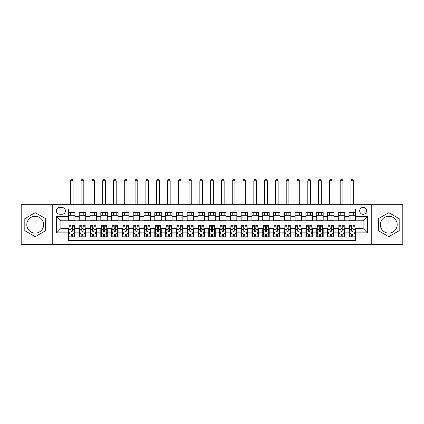 <?xml version="1.0" encoding="UTF-8"?>
<svg xmlns="http://www.w3.org/2000/svg" width="424" height="424" viewBox="0 0 424 424"><rect width="100%" height="100%" fill="white"/><g stroke="black" fill="none" stroke-linecap="round" stroke-linejoin="round"><path stroke-width="0.64" d="M388.766 216.267A8.422 8.422 0 0 0 380.349 224.683A8.422 8.422 0 0 0 388.766 233.105A8.422 8.422 0 0 0 397.187 224.683A8.422 8.422 0 0 0 388.766 216.267M363.13 207.41A3.456 3.456 0 0 0 359.674 210.866A3.456 3.456 0 0 0 363.13 214.321A3.456 3.456 0 0 0 366.585 210.866A3.456 3.456 0 0 0 363.13 207.41M35.234 233.105A8.422 8.422 0 0 1 26.813 224.683A8.422 8.422 0 0 1 35.234 216.267A8.422 8.422 0 0 1 43.651 224.683A8.422 8.422 0 0 1 35.234 233.105M371.763 244.653L402.8 244.653L402.8 204.713L371.763 204.713L371.763 244.653L52.237 244.653L52.237 204.713L21.2 204.713L21.2 244.653L52.237 244.653M355.572 212.541L349.095 212.541L349.095 216.478L344.776 216.478L344.776 220.798L349.095 220.798L349.095 216.478M344.776 216.478L344.776 212.541L338.299 212.541L338.299 216.478L333.985 216.478L333.985 220.798L338.299 220.798L338.299 216.478M333.985 216.478L333.985 212.541L327.503 212.541L327.503 216.478L323.189 216.478L323.189 220.798L327.503 220.798L327.503 216.478M323.189 216.478L323.189 212.541L316.712 212.541L316.712 216.478L312.393 216.478L312.393 220.798L316.712 220.798L316.712 216.478M312.393 216.478L312.393 212.541L305.916 212.541L305.916 216.478L301.596 216.478L301.596 220.798L305.916 220.798L305.916 216.478M301.596 216.478L301.596 212.541L295.12 212.541L295.12 216.478L290.8 216.478L290.8 220.798L295.12 220.798L295.12 216.478M290.8 216.478L290.8 212.541L284.324 212.541L284.324 216.478L280.01 216.478L280.01 220.798L284.324 220.798L284.324 216.478M280.01 216.478L280.01 212.541L273.533 212.541L273.533 216.478L269.214 216.478L269.214 220.798L273.533 220.798L273.533 216.478M269.214 216.478L269.214 212.541L262.737 212.541L262.737 216.478L258.417 216.478L258.417 220.798L262.737 220.798L262.737 216.478M258.417 216.478L258.417 212.541L251.941 212.541L251.941 216.478L247.621 216.478L247.621 220.798L251.941 220.798L251.941 216.478M247.621 216.478L247.621 212.541L241.145 212.541L241.145 216.478L236.831 216.478L236.831 220.798L241.145 220.798L241.145 216.478M236.831 216.478L236.831 212.541L230.354 212.541L230.354 216.478L226.034 216.478L226.034 220.798L230.354 220.798L230.354 216.478M226.034 216.478L226.034 212.541L219.558 212.541L219.558 216.478L215.238 216.478L215.238 220.798L219.558 220.798L219.558 216.478M215.238 216.478L215.238 212.541L208.762 212.541L208.762 216.478L204.442 216.478L204.442 220.798L208.762 220.798L208.762 216.478M204.442 216.478L204.442 212.541L197.966 212.541L197.966 216.478L193.646 216.478L193.646 220.798L197.966 220.798L197.966 216.478M193.646 216.478L193.646 212.541L187.169 212.541L187.169 216.478L182.855 216.478L182.855 220.798L187.169 220.798L187.169 216.478M182.855 216.478L182.855 212.541L176.379 212.541L176.379 216.478L172.059 216.478L172.059 220.798L176.379 220.798L176.379 216.478M172.059 216.478L172.059 212.541L165.583 212.541L165.583 216.478L161.263 216.478L161.263 220.798L165.583 220.798L165.583 216.478M161.263 216.478L161.263 212.541L154.787 212.541L154.787 216.478L150.467 216.478L150.467 220.798L154.787 220.798L154.787 216.478M150.467 216.478L150.467 212.541L143.99 212.541L143.99 216.478L139.676 216.478L139.676 220.798L143.99 220.798L143.99 216.478M139.676 216.478L139.676 212.541L133.2 212.541L133.2 216.478L128.88 216.478L128.88 220.798L133.2 220.798L133.2 216.478M128.88 216.478L128.88 212.541L122.403 212.541L122.403 216.478L118.084 216.478L118.084 220.798L122.403 220.798L122.403 216.478M118.084 216.478L118.084 212.541L111.607 212.541L111.607 216.478L107.288 216.478L107.288 220.798L111.607 220.798L111.607 216.478M107.288 216.478L107.288 212.541L100.811 212.541L100.811 216.478L96.497 216.478L96.497 220.798L100.811 220.798L100.811 216.478M96.497 216.478L96.497 212.541L90.015 212.541L90.015 216.478L85.701 216.478L85.701 220.798L90.015 220.798L90.015 216.478M85.701 216.478L85.701 212.541L79.224 212.541L79.224 220.798L74.905 220.798L74.905 212.541L68.428 212.541M68.428 236.831L74.905 236.831L74.905 228.568L79.224 228.568L79.224 236.831L85.701 236.831L85.701 228.568L90.015 228.568L90.015 232.887L85.701 232.887M90.015 232.887L90.015 236.831L96.497 236.831L96.497 228.568L100.811 228.568L100.811 232.887L96.497 232.887M100.811 232.887L100.811 236.831L107.288 236.831L107.288 228.568L111.607 228.568L111.607 232.887L107.288 232.887M111.607 232.887L111.607 236.831L118.084 236.831L118.084 228.568L122.403 228.568L122.403 232.887L118.084 232.887M122.403 232.887L122.403 236.831L128.88 236.831L128.88 228.568L133.2 228.568L133.2 232.887L128.88 232.887M133.2 232.887L133.2 236.831L139.676 236.831L139.676 228.568L143.99 228.568L143.99 232.887L139.676 232.887M143.99 232.887L143.99 236.831L150.467 236.831L150.467 228.568L154.787 228.568L154.787 232.887L150.467 232.887M154.787 232.887L154.787 236.831L161.263 236.831L161.263 228.568L165.583 228.568L165.583 232.887L161.263 232.887M165.583 232.887L165.583 236.831L172.059 236.831L172.059 228.568L176.379 228.568L176.379 232.887L172.059 232.887M176.379 232.887L176.379 236.831L182.855 236.831L182.855 228.568L187.169 228.568L187.169 232.887L182.855 232.887M187.169 232.887L187.169 236.831L193.646 236.831L193.646 228.568L197.966 228.568L197.966 232.887L193.646 232.887M197.966 232.887L197.966 236.831L204.442 236.831L204.442 228.568L208.762 228.568L208.762 232.887L204.442 232.887M208.762 232.887L208.762 236.831L215.238 236.831L215.238 228.568L219.558 228.568L219.558 232.887L215.238 232.887M219.558 232.887L219.558 236.831L226.034 236.831L226.034 228.568L230.354 228.568L230.354 232.887L226.034 232.887M230.354 232.887L230.354 236.831L236.831 236.831L236.831 228.568L241.145 228.568L241.145 232.887L236.831 232.887M241.145 232.887L241.145 236.831L247.621 236.831L247.621 228.568L251.941 228.568L251.941 232.887L247.621 232.887M251.941 232.887L251.941 236.831L258.417 236.831L258.417 228.568L262.737 228.568L262.737 232.887L258.417 232.887M262.737 232.887L262.737 236.831L269.214 236.831L269.214 228.568L273.533 228.568L273.533 232.887L269.214 232.887M273.533 232.887L273.533 236.831L280.01 236.831L280.01 228.568L284.324 228.568L284.324 232.887L280.01 232.887M284.324 232.887L284.324 236.831L290.8 236.831L290.8 228.568L295.12 228.568L295.12 232.887L290.8 232.887M295.12 232.887L295.12 236.831L301.596 236.831L301.596 228.568L305.916 228.568L305.916 232.887L301.596 232.887M305.916 232.887L305.916 236.831L312.393 236.831L312.393 228.568L316.712 228.568L316.712 232.887L312.393 232.887M316.712 232.887L316.712 236.831L323.189 236.831L323.189 228.568L327.503 228.568L327.503 232.887L323.189 232.887M327.503 232.887L327.503 236.831L333.985 236.831L333.985 228.568L338.299 228.568L338.299 232.887L333.985 232.887M338.299 232.887L338.299 236.831L344.776 236.831L344.776 228.568L349.095 228.568L349.095 232.887L344.776 232.887M59.683 214.215L62.058 214.215A3.344 3.344 0 0 0 65.407 210.866A3.344 3.344 0 0 0 62.058 207.522L59.683 207.522A3.344 3.344 0 0 0 56.339 210.866A3.344 3.344 0 0 0 59.683 214.215M371.763 204.713L52.237 204.713M355.572 216.478L355.572 208.926L68.428 208.926L68.428 220.798L60.87 220.798L60.87 228.568L68.428 228.568L68.428 240.445L355.572 240.445L355.572 228.568L363.13 228.568L363.13 220.798L355.572 220.798L355.572 216.478L367.449 216.478L367.449 232.887L355.572 232.887M68.428 232.887L56.551 232.887L56.551 216.478L68.428 216.478M349.095 232.887L349.095 236.831L355.572 236.831M68.428 215.238L74.905 215.238M68.428 220.692L74.905 220.692M68.428 228.679L68.969 228.679M71.02 228.679L72.313 228.679M74.364 228.679L74.905 228.679M68.428 234.127L68.969 234.127M71.02 234.127L72.313 234.127M74.364 234.127L74.905 234.127M79.224 220.692L85.701 220.692M79.224 215.238L85.701 215.238M79.224 228.679L79.765 228.679M81.811 228.679L83.109 228.679M85.16 228.679L85.701 228.679M79.224 234.127L79.765 234.127M81.811 234.127L83.109 234.127M85.16 234.127L85.701 234.127M90.015 228.679L90.556 228.679M92.607 228.679L93.905 228.679M95.957 228.679L96.497 228.679M90.015 234.127L90.556 234.127M92.607 234.127L93.905 234.127M95.957 234.127L96.497 234.127M90.015 215.238L96.497 215.238M90.015 220.692L96.497 220.692M100.811 228.679L101.352 228.679M103.403 228.679L104.696 228.679M106.747 228.679L107.288 228.679M100.811 234.127L101.352 234.127M103.403 234.127L104.696 234.127M106.747 234.127L107.288 234.127M100.811 215.238L107.288 215.238M100.811 220.692L107.288 220.692M111.607 228.679L112.148 228.679M114.199 228.679L115.492 228.679M117.543 228.679L118.084 228.679M111.607 234.127L112.148 234.127M114.199 234.127L115.492 234.127M117.543 234.127L118.084 234.127M111.607 215.238L118.084 215.238M111.607 220.692L118.084 220.692M122.403 228.679L122.944 228.679M124.995 228.679L126.288 228.679M128.34 228.679L128.88 228.679M122.403 234.127L122.944 234.127M124.995 234.127L126.288 234.127M128.34 234.127L128.88 234.127M122.403 215.238L128.88 215.238M122.403 220.692L128.88 220.692M133.2 228.679L133.735 228.679M135.786 228.679L137.084 228.679M139.136 228.679L139.676 228.679M133.2 234.127L133.735 234.127M135.786 234.127L137.084 234.127M139.136 234.127L139.676 234.127M133.2 215.238L139.676 215.238M133.2 220.692L139.676 220.692M143.99 228.679L144.531 228.679M146.582 228.679L147.881 228.679M149.932 228.679L150.467 228.679M143.99 234.127L144.531 234.127M146.582 234.127L147.881 234.127M149.932 234.127L150.467 234.127M143.99 215.238L150.467 215.238M143.99 220.692L150.467 220.692M154.787 228.679L155.327 228.679M157.378 228.679L158.671 228.679M160.722 228.679L161.263 228.679M154.787 234.127L155.327 234.127M157.378 234.127L158.671 234.127M160.722 234.127L161.263 234.127M154.787 215.238L161.263 215.238M154.787 220.692L161.263 220.692M165.583 228.679L166.123 228.679M168.174 228.679L169.468 228.679M171.519 228.679L172.059 228.679M165.583 234.127L166.123 234.127M168.174 234.127L169.468 234.127M171.519 234.127L172.059 234.127M165.583 215.238L172.059 215.238M165.583 220.692L172.059 220.692M176.379 228.679L176.914 228.679M178.965 228.679L180.264 228.679M182.315 228.679L182.855 228.679M176.379 234.127L176.914 234.127M178.965 234.127L180.264 234.127M182.315 234.127L182.855 234.127M176.379 215.238L182.855 215.238M176.379 220.692L182.855 220.692M187.169 228.679L187.71 228.679M189.761 228.679L191.06 228.679M193.111 228.679L193.646 228.679M187.169 234.127L187.71 234.127M189.761 234.127L191.06 234.127M193.111 234.127L193.646 234.127M187.169 215.238L193.646 215.238M187.169 220.692L193.646 220.692M197.966 228.679L198.506 228.679M200.557 228.679L201.851 228.679M203.902 228.679L204.442 228.679M197.966 234.127L198.506 234.127M200.557 234.127L201.851 234.127M203.902 234.127L204.442 234.127M197.966 215.238L204.442 215.238M197.966 220.692L204.442 220.692M208.762 228.679L209.302 228.679M211.353 228.679L212.647 228.679M214.698 228.679L215.238 228.679M208.762 234.127L209.302 234.127M211.353 234.127L212.647 234.127M214.698 234.127L215.238 234.127M208.762 215.238L215.238 215.238M208.762 220.692L215.238 220.692M219.558 228.679L220.098 228.679M222.149 228.679L223.443 228.679M225.494 228.679L226.034 228.679M219.558 234.127L220.098 234.127M222.149 234.127L223.443 234.127M225.494 234.127L226.034 234.127M219.558 215.238L226.034 215.238M219.558 220.692L226.034 220.692M230.354 228.679L230.889 228.679M232.94 228.679L234.239 228.679M236.29 228.679L236.831 228.679M230.354 234.127L230.889 234.127M232.94 234.127L234.239 234.127M236.29 234.127L236.831 234.127M230.354 215.238L236.831 215.238M230.354 220.692L236.831 220.692M241.145 228.679L241.685 228.679M243.736 228.679L245.035 228.679M247.086 228.679L247.621 228.679M241.145 234.127L241.685 234.127M243.736 234.127L245.035 234.127M247.086 234.127L247.621 234.127M241.145 215.238L247.621 215.238M241.145 220.692L247.621 220.692M251.941 228.679L252.481 228.679M254.532 228.679L255.826 228.679M257.877 228.679L258.417 228.679M251.941 234.127L252.481 234.127M254.532 234.127L255.826 234.127M257.877 234.127L258.417 234.127M251.941 215.238L258.417 215.238M251.941 220.692L258.417 220.692M262.737 228.679L263.278 228.679M265.329 228.679L266.622 228.679M268.673 228.679L269.214 228.679M262.737 234.127L263.278 234.127M265.329 234.127L266.622 234.127M268.673 234.127L269.214 234.127M262.737 215.238L269.214 215.238M262.737 220.692L269.214 220.692M273.533 228.679L274.068 228.679M276.119 228.679L277.418 228.679M279.469 228.679L280.01 228.679M273.533 234.127L274.068 234.127M276.119 234.127L277.418 234.127M279.469 234.127L280.01 234.127M273.533 215.238L280.01 215.238M273.533 220.692L280.01 220.692M284.324 228.679L284.864 228.679M286.916 228.679L288.214 228.679M290.265 228.679L290.8 228.679M284.324 234.127L284.864 234.127M286.916 234.127L288.214 234.127M290.265 234.127L290.8 234.127M284.324 215.238L290.8 215.238M284.324 220.692L290.8 220.692M295.12 228.679L295.661 228.679M297.712 228.679L299.005 228.679M301.056 228.679L301.596 228.679M295.12 234.127L295.661 234.127M297.712 234.127L299.005 234.127M301.056 234.127L301.596 234.127M295.12 215.238L301.596 215.238M295.12 220.692L301.596 220.692M305.916 228.679L306.457 228.679M308.508 228.679L309.801 228.679M311.852 228.679L312.393 228.679M305.916 234.127L306.457 234.127M308.508 234.127L309.801 234.127M311.852 234.127L312.393 234.127M305.916 215.238L312.393 215.238M305.916 220.692L312.393 220.692M316.712 228.679L317.253 228.679M319.304 228.679L320.597 228.679M322.648 228.679L323.189 228.679M316.712 234.127L317.253 234.127M319.304 234.127L320.597 234.127M322.648 234.127L323.189 234.127M316.712 215.238L323.189 215.238M316.712 220.692L323.189 220.692M327.503 228.679L328.044 228.679M330.095 228.679L331.393 228.679M333.444 228.679L333.985 228.679M327.503 234.127L328.044 234.127M330.095 234.127L331.393 234.127M333.444 234.127L333.985 234.127M327.503 215.238L333.985 215.238M327.503 220.692L333.985 220.692M338.299 228.679L338.84 228.679M340.891 228.679L342.189 228.679M344.235 228.679L344.776 228.679M338.299 234.127L338.84 234.127M340.891 234.127L342.189 234.127M344.235 234.127L344.776 234.127M338.299 215.238L344.776 215.238M338.299 220.692L344.776 220.692M349.095 228.679L349.636 228.679M351.687 228.679L352.98 228.679M355.031 228.679L355.572 228.679M349.095 234.127L349.636 234.127M351.687 234.127L352.98 234.127M355.031 234.127L355.572 234.127M349.095 215.238L355.572 215.238M349.095 220.692L355.572 220.692M60.87 220.798L56.551 216.478M60.87 228.568L56.551 232.887M367.449 216.478L363.13 220.798M367.449 232.887L363.13 228.568M35.234 236.714L45.649 230.698L45.649 218.667L35.234 212.657L24.815 218.667L24.815 230.698L35.234 236.714M399.185 218.667L388.766 212.657L378.351 218.667L378.351 230.698L388.766 236.714L399.185 230.698L399.185 218.667M71.02 235.426L72.313 235.426M68.969 226.209L71.02 226.209L71.02 225.329L68.969 225.329L68.969 231.917L70.045 234.075L73.283 234.075L74.364 231.917L74.364 225.329L72.313 225.329L72.313 226.209L74.364 226.209M74.364 231.917L74.364 236.831M68.969 231.917L68.969 236.831M72.313 234.075L72.313 236.831M71.02 236.831L71.02 234.075M71.02 226.209L71.02 231.107C71.449 231.939 71.884 231.939 72.313 231.107L72.313 226.209M73.018 215.238L73.018 212.541M73.018 204.713L73.018 180.751L70.315 180.751L70.315 204.713M70.315 215.238L70.315 212.541M70.315 180.751L71.126 179.347L72.207 179.347L73.018 180.751M81.811 235.426L83.109 235.426M79.765 226.209L81.811 226.209L81.811 225.329L79.765 225.329L79.765 231.917L80.841 234.075L84.079 234.075L85.16 231.917L85.16 225.329L83.109 225.329L83.109 226.209L85.16 226.209M85.16 231.917L85.16 236.831M79.765 231.917L79.765 236.831M83.109 234.075L83.109 236.831M81.811 236.831L81.811 234.075M81.811 226.209L81.811 231.107C82.245 231.939 82.675 231.939 83.109 231.107L83.109 226.209M83.809 215.238L83.809 212.541M83.809 204.713L83.809 180.751L81.111 180.751L81.111 204.713M81.111 215.238L81.111 212.541M81.111 180.751L81.922 179.347L83.003 179.347L83.809 180.751M92.607 235.426L93.905 235.426M90.556 226.209L92.607 226.209L92.607 225.329L90.556 225.329L90.556 231.917L91.637 234.075L94.875 234.075L95.957 231.917L95.957 225.329L93.905 225.329L93.905 226.209L95.957 226.209M95.957 231.917L95.957 236.831M90.556 231.917L90.556 236.831M93.905 234.075L93.905 236.831M92.607 236.831L92.607 234.075M92.607 226.209L92.607 231.107C93.042 231.939 93.471 231.939 93.905 231.107L93.905 226.209M94.605 215.238L94.605 212.541M94.605 204.713L94.605 180.751L91.907 180.751L91.907 204.713M91.907 215.238L91.907 212.541M91.907 180.751L92.718 179.347L93.794 179.347L94.605 180.751M103.403 235.426L104.696 235.426M101.352 226.209L103.403 226.209L103.403 225.329L101.352 225.329L101.352 231.917L102.433 234.075L105.671 234.075L106.747 231.917L106.747 225.329L104.696 225.329L104.696 226.209L106.747 226.209M106.747 231.917L106.747 236.831M101.352 231.917L101.352 236.831M104.696 234.075L104.696 236.831M103.403 236.831L103.403 234.075M103.403 226.209L103.403 231.107C103.832 231.939 104.267 231.939 104.696 231.107L104.696 226.209M105.401 215.238L105.401 212.541M105.401 204.713L105.401 180.751L102.703 180.751L102.703 204.713M102.703 215.238L102.703 212.541M102.703 180.751L103.509 179.347L104.59 179.347L105.401 180.751M114.199 235.426L115.492 235.426M112.148 226.209L114.199 226.209L114.199 225.329L112.148 225.329L112.148 231.917L113.229 234.075L116.468 234.075L117.543 231.917L117.543 225.329L115.492 225.329L115.492 226.209L117.543 226.209M117.543 231.917L117.543 236.831M112.148 231.917L112.148 236.831M115.492 234.075L115.492 236.831M114.199 236.831L114.199 234.075M114.199 226.209L114.199 231.107C114.628 231.939 115.063 231.939 115.492 231.107L115.492 226.209M116.197 215.238L116.197 212.541M116.197 204.713L116.197 180.751L113.494 180.751L113.494 204.713M113.494 215.238L113.494 212.541M113.494 180.751L114.305 179.347L115.386 179.347L116.197 180.751M124.995 235.426L126.288 235.426M122.944 226.209L124.995 226.209L124.995 225.329L122.944 225.329L122.944 231.917L124.02 234.075L127.258 234.075L128.34 231.917L128.34 225.329L126.288 225.329L126.288 226.209L128.34 226.209M128.34 231.917L128.34 236.831M122.944 231.917L122.944 236.831M126.288 234.075L126.288 236.831M124.995 236.831L124.995 234.075M124.995 226.209L124.995 231.107C125.425 231.939 125.854 231.939 126.288 231.107L126.288 226.209M126.988 215.238L126.988 212.541M126.988 204.713L126.988 180.751L124.29 180.751L124.29 204.713M124.29 215.238L124.29 212.541M124.29 180.751L125.101 179.347L126.182 179.347L126.988 180.751M135.786 235.426L137.084 235.426M133.735 226.209L135.786 226.209L135.786 225.329L133.735 225.329L133.735 231.917L134.816 234.075L138.054 234.075L139.136 231.917L139.136 225.329L137.084 225.329L137.084 226.209L139.136 226.209M139.136 231.917L139.136 236.831M133.735 231.917L133.735 236.831M137.084 234.075L137.084 236.831M135.786 236.831L135.786 234.075M135.786 226.209L135.786 231.107C136.221 231.939 136.65 231.939 137.084 231.107L137.084 226.209M137.784 215.238L137.784 212.541M137.784 204.713L137.784 180.751L135.086 180.751L135.086 204.713M135.086 215.238L135.086 212.541M135.086 180.751L135.897 179.347L136.973 179.347L137.784 180.751M146.582 235.426L147.881 235.426M144.531 226.209L146.582 226.209L146.582 225.329L144.531 225.329L144.531 231.917L145.612 234.075L148.851 234.075L149.932 231.917L149.932 225.329L147.881 225.329L147.881 226.209L149.932 226.209M149.932 231.917L149.932 236.831M144.531 231.917L144.531 236.831M147.881 234.075L147.881 236.831M146.582 236.831L146.582 234.075M146.582 226.209L146.582 231.107C147.017 231.939 147.446 231.939 147.881 231.107L147.881 226.209M148.58 215.238L148.58 212.541M148.58 204.713L148.58 180.751L145.882 180.751L145.882 204.713M145.882 215.238L145.882 212.541M145.882 180.751L146.693 179.347L147.769 179.347L148.58 180.751M157.378 235.426L158.671 235.426M155.327 226.209L157.378 226.209L157.378 225.329L155.327 225.329L155.327 231.917L156.408 234.075L159.647 234.075L160.722 231.917L160.722 225.329L158.671 225.329L158.671 226.209L160.722 226.209M160.722 231.917L160.722 236.831M155.327 231.917L155.327 236.831M158.671 234.075L158.671 236.831M157.378 236.831L157.378 234.075M157.378 226.209L157.378 231.107C157.808 231.939 158.242 231.939 158.671 231.107L158.671 226.209M159.376 215.238L159.376 212.541M159.376 204.713L159.376 180.751L156.679 180.751L156.679 204.713M156.679 215.238L156.679 212.541M156.679 180.751L157.484 179.347L158.565 179.347L159.376 180.751M168.174 235.426L169.468 235.426M166.123 226.209L168.174 226.209L168.174 225.329L166.123 225.329L166.123 231.917L167.199 234.075L170.437 234.075L171.519 231.917L171.519 225.329L169.468 225.329L169.468 226.209L171.519 226.209M171.519 231.917L171.519 236.831M166.123 231.917L166.123 236.831M169.468 234.075L169.468 236.831M168.174 236.831L168.174 234.075M168.174 226.209L168.174 231.107C168.604 231.939 169.038 231.939 169.468 231.107L169.468 226.209M170.167 215.238L170.167 212.541M170.167 204.713L170.167 180.751L167.469 180.751L167.469 204.713M167.469 215.238L167.469 212.541M167.469 180.751L168.28 179.347L169.362 179.347L170.167 180.751M178.965 235.426L180.264 235.426M176.914 226.209L178.965 226.209L178.965 225.329L176.914 225.329L176.914 231.917L177.995 234.075L181.233 234.075L182.315 231.917L182.315 225.329L180.264 225.329L180.264 226.209L182.315 226.209M182.315 231.917L182.315 236.831M176.914 231.917L176.914 236.831M180.264 234.075L180.264 236.831M178.965 236.831L178.965 234.075M178.965 226.209L178.965 231.107C179.4 231.939 179.829 231.939 180.264 231.107L180.264 226.209M180.963 215.238L180.963 212.541M180.963 204.713L180.963 180.751L178.266 180.751L178.266 204.713M178.266 215.238L178.266 212.541M178.266 180.751L179.076 179.347L180.158 179.347L180.963 180.751M189.761 235.426L191.06 235.426M187.71 226.209L189.761 226.209L189.761 225.329L187.71 225.329L187.71 231.917L188.791 234.075L192.03 234.075L193.111 231.917L193.111 225.329L191.06 225.329L191.06 226.209L193.111 226.209M193.111 231.917L193.111 236.831M187.71 231.917L187.71 236.831M191.06 234.075L191.06 236.831M189.761 236.831L189.761 234.075M189.761 226.209L189.761 231.107C190.196 231.939 190.625 231.939 191.06 231.107L191.06 226.209M191.759 215.238L191.759 212.541M191.759 204.713L191.759 180.751L189.062 180.751L189.062 204.713M189.062 215.238L189.062 212.541M189.062 180.751L189.873 179.347L190.948 179.347L191.759 180.751M200.557 235.426L201.851 235.426M198.506 226.209L200.557 226.209L200.557 225.329L198.506 225.329L198.506 231.917L199.587 234.075L202.826 234.075L203.902 231.917L203.902 225.329L201.851 225.329L201.851 226.209L203.902 226.209M203.902 231.917L203.902 236.831M198.506 231.917L198.506 236.831M201.851 234.075L201.851 236.831M200.557 236.831L200.557 234.075M200.557 226.209L200.557 231.107C200.987 231.939 201.421 231.939 201.851 231.107L201.851 226.209M202.555 215.238L202.555 212.541M202.555 204.713L202.555 180.751L199.858 180.751L199.858 204.713M199.858 215.238L199.858 212.541M199.858 180.751L200.663 179.347L201.744 179.347L202.555 180.751M211.353 235.426L212.647 235.426M209.302 226.209L211.353 226.209L211.353 225.329L209.302 225.329L209.302 231.917L210.378 234.075L213.622 234.075L214.698 231.917L214.698 225.329L212.647 225.329L212.647 226.209L214.698 226.209M214.698 231.917L214.698 236.831M209.302 231.917L209.302 236.831M212.647 234.075L212.647 236.831M211.353 236.831L211.353 234.075M211.353 226.209L211.353 231.107C211.783 231.939 212.217 231.939 212.647 231.107L212.647 226.209M213.352 215.238L213.352 212.541M213.352 204.713L213.352 180.751L210.649 180.751L210.649 204.713M210.649 215.238L210.649 212.541M210.649 180.751L211.459 179.347L212.541 179.347L213.352 180.751M222.149 235.426L223.443 235.426M220.098 226.209L222.149 226.209L222.149 225.329L220.098 225.329L220.098 231.917L221.174 234.075L224.413 234.075L225.494 231.917L225.494 225.329L223.443 225.329L223.443 226.209L225.494 226.209M225.494 231.917L225.494 236.831M220.098 231.917L220.098 236.831M223.443 234.075L223.443 236.831M222.149 236.831L222.149 234.075M222.149 226.209L222.149 231.107C222.579 231.939 223.008 231.939 223.443 231.107L223.443 226.209M224.142 215.238L224.142 212.541M224.142 204.713L224.142 180.751L221.445 180.751L221.445 204.713M221.445 215.238L221.445 212.541M221.445 180.751L222.256 179.347L223.337 179.347L224.142 180.751M232.94 235.426L234.239 235.426M230.889 226.209L232.94 226.209L232.94 225.329L230.889 225.329L230.889 231.917L231.97 234.075L235.209 234.075L236.29 231.917L236.29 225.329L234.239 225.329L234.239 226.209L236.29 226.209M236.29 231.917L236.29 236.831M230.889 231.917L230.889 236.831M234.239 234.075L234.239 236.831M232.94 236.831L232.94 234.075M232.94 226.209L232.94 231.107C233.375 231.939 233.804 231.939 234.239 231.107L234.239 226.209M234.938 215.238L234.938 212.541M234.938 204.713L234.938 180.751L232.241 180.751L232.241 204.713M232.241 215.238L232.241 212.541M232.241 180.751L233.052 179.347L234.127 179.347L234.938 180.751M243.736 235.426L245.035 235.426M241.685 226.209L243.736 226.209L243.736 225.329L241.685 225.329L241.685 231.917L242.767 234.075L246.005 234.075L247.086 231.917L247.086 225.329L245.035 225.329L245.035 226.209L247.086 226.209M247.086 231.917L247.086 236.831M241.685 231.917L241.685 236.831M245.035 234.075L245.035 236.831M243.736 236.831L243.736 234.075M243.736 226.209L243.736 231.107C244.166 231.939 244.6 231.939 245.035 231.107L245.035 226.209M245.734 215.238L245.734 212.541M245.734 204.713L245.734 180.751L243.037 180.751L243.037 204.713M243.037 215.238L243.037 212.541M243.037 180.751L243.842 179.347L244.924 179.347L245.734 180.751M254.532 235.426L255.826 235.426M252.481 226.209L254.532 226.209L254.532 225.329L252.481 225.329L252.481 231.917L253.563 234.075L256.801 234.075L257.877 231.917L257.877 225.329L255.826 225.329L255.826 226.209L257.877 226.209M257.877 231.917L257.877 236.831M252.481 231.917L252.481 236.831M255.826 234.075L255.826 236.831M254.532 236.831L254.532 234.075M254.532 226.209L254.532 231.107C254.962 231.939 255.396 231.939 255.826 231.107L255.826 226.209M256.531 215.238L256.531 212.541M256.531 204.713L256.531 180.751L253.833 180.751L253.833 204.713M253.833 215.238L253.833 212.541M253.833 180.751L254.638 179.347L255.72 179.347L256.531 180.751M265.329 235.426L266.622 235.426M263.278 226.209L265.329 226.209L265.329 225.329L263.278 225.329L263.278 231.917L264.353 234.075L267.592 234.075L268.673 231.917L268.673 225.329L266.622 225.329L266.622 226.209L268.673 226.209M268.673 231.917L268.673 236.831M263.278 231.917L263.278 236.831M266.622 234.075L266.622 236.831M265.329 236.831L265.329 234.075M265.329 226.209L265.329 231.107C265.758 231.939 266.192 231.939 266.622 231.107L266.622 226.209M267.321 215.238L267.321 212.541M267.321 204.713L267.321 180.751L264.624 180.751L264.624 204.713M264.624 215.238L264.624 212.541M264.624 180.751L265.435 179.347L266.516 179.347L267.321 180.751M276.119 235.426L277.418 235.426M274.068 226.209L276.119 226.209L276.119 225.329L274.068 225.329L274.068 231.917L275.149 234.075L278.388 234.075L279.469 231.917L279.469 225.329L277.418 225.329L277.418 226.209L279.469 226.209M279.469 231.917L279.469 236.831M274.068 231.917L274.068 236.831M277.418 234.075L277.418 236.831M276.119 236.831L276.119 234.075M276.119 226.209L276.119 231.107C276.554 231.939 276.983 231.939 277.418 231.107L277.418 226.209M278.118 215.238L278.118 212.541M278.118 204.713L278.118 180.751L275.42 180.751L275.42 204.713M275.42 215.238L275.42 212.541M275.42 180.751L276.231 179.347L277.307 179.347L278.118 180.751M286.916 235.426L288.214 235.426M284.864 226.209L286.916 226.209L286.916 225.329L284.864 225.329L284.864 231.917L285.946 234.075L289.184 234.075L290.265 231.917L290.265 225.329L288.214 225.329L288.214 226.209L290.265 226.209M290.265 231.917L290.265 236.831M284.864 231.917L284.864 236.831M288.214 234.075L288.214 236.831M286.916 236.831L286.916 234.075M286.916 226.209L286.916 231.107C287.35 231.939 287.779 231.939 288.214 231.107L288.214 226.209M288.914 215.238L288.914 212.541M288.914 204.713L288.914 180.751L286.216 180.751L286.216 204.713M286.216 215.238L286.216 212.541M286.216 180.751L287.027 179.347L288.103 179.347L288.914 180.751M297.712 235.426L299.005 235.426M295.661 226.209L297.712 226.209L297.712 225.329L295.661 225.329L295.661 231.917L296.742 234.075L299.98 234.075L301.056 231.917L301.056 225.329L299.005 225.329L299.005 226.209L301.056 226.209M301.056 231.917L301.056 236.831M295.661 231.917L295.661 236.831M299.005 234.075L299.005 236.831M297.712 236.831L297.712 234.075M297.712 226.209L297.712 231.107C298.141 231.939 298.576 231.939 299.005 231.107L299.005 226.209M299.71 215.238L299.71 212.541M299.71 204.713L299.71 180.751L297.012 180.751L297.012 204.713M297.012 215.238L297.012 212.541M297.012 180.751L297.818 179.347L298.899 179.347L299.71 180.751M308.508 235.426L309.801 235.426M306.457 226.209L308.508 226.209L308.508 225.329L306.457 225.329L306.457 231.917L307.533 234.075L310.771 234.075L311.852 231.917L311.852 225.329L309.801 225.329L309.801 226.209L311.852 226.209M311.852 231.917L311.852 236.831M306.457 231.917L306.457 236.831M309.801 234.075L309.801 236.831M308.508 236.831L308.508 234.075M308.508 226.209L308.508 231.107C308.937 231.939 309.372 231.939 309.801 231.107L309.801 226.209M310.506 215.238L310.506 212.541M310.506 204.713L310.506 180.751L307.803 180.751L307.803 204.713M307.803 215.238L307.803 212.541M307.803 180.751L308.614 179.347L309.695 179.347L310.506 180.751M319.304 235.426L320.597 235.426M317.253 226.209L319.304 226.209L319.304 225.329L317.253 225.329L317.253 231.917L318.329 234.075L321.567 234.075L322.648 231.917L322.648 225.329L320.597 225.329L320.597 226.209L322.648 226.209M322.648 231.917L322.648 236.831M317.253 231.917L317.253 236.831M320.597 234.075L320.597 236.831M319.304 236.831L319.304 234.075M319.304 226.209L319.304 231.107C319.733 231.939 320.162 231.939 320.597 231.107L320.597 226.209M321.297 215.238L321.297 212.541M321.297 204.713L321.297 180.751L318.599 180.751L318.599 204.713M318.599 215.238L318.599 212.541M318.599 180.751L319.41 179.347L320.491 179.347L321.297 180.751M330.095 235.426L331.393 235.426M328.044 226.209L330.095 226.209L330.095 225.329L328.044 225.329L328.044 231.917L329.125 234.075L332.363 234.075L333.444 231.917L333.444 225.329L331.393 225.329L331.393 226.209L333.444 226.209M333.444 231.917L333.444 236.831M328.044 231.917L328.044 236.831M331.393 234.075L331.393 236.831M330.095 236.831L330.095 234.075M330.095 226.209L330.095 231.107C330.529 231.939 330.959 231.939 331.393 231.107L331.393 226.209M332.093 215.238L332.093 212.541M332.093 204.713L332.093 180.751L329.395 180.751L329.395 204.713M329.395 215.238L329.395 212.541M329.395 180.751L330.206 179.347L331.282 179.347L332.093 180.751M340.891 235.426L342.189 235.426M338.84 226.209L340.891 226.209L340.891 225.329L338.84 225.329L338.84 231.917L339.921 234.075L343.159 234.075L344.235 231.917L344.235 225.329L342.189 225.329L342.189 226.209L344.235 226.209M344.235 231.917L344.235 236.831M338.84 231.917L338.84 236.831M342.189 234.075L342.189 236.831M340.891 236.831L340.891 234.075M340.891 226.209L340.891 231.107C341.32 231.939 341.755 231.939 342.189 231.107L342.189 226.209M342.889 215.238L342.889 212.541M342.889 204.713L342.889 180.751L340.191 180.751L340.191 204.713M340.191 215.238L340.191 212.541M340.191 180.751L340.997 179.347L342.078 179.347L342.889 180.751M351.687 235.426L352.98 235.426M349.636 226.209L351.687 226.209L351.687 225.329L349.636 225.329L349.636 231.917L350.717 234.075L353.955 234.075L355.031 231.917L355.031 225.329L352.98 225.329L352.98 226.209L355.031 226.209M355.031 231.917L355.031 236.831M349.636 231.917L349.636 236.831M352.98 234.075L352.98 236.831M351.687 236.831L351.687 234.075M351.687 226.209L351.687 231.107C352.116 231.939 352.551 231.939 352.98 231.107L352.98 226.209M353.685 215.238L353.685 212.541M353.685 204.713L353.685 180.751L350.982 180.751L350.982 204.713M350.982 215.238L350.982 212.541M350.982 180.751L351.793 179.347L352.874 179.347L353.685 180.751M79.224 232.887L74.905 232.887M79.224 216.478L74.905 216.478M68.995 231.97L74.338 231.97M74.364 233.481L73.58 233.481M69.748 233.481L68.969 233.481M72.313 229.416L74.364 229.416M68.969 229.416L71.02 229.416M71.02 234.737L72.313 234.737M79.792 231.97L85.134 231.97M85.16 233.481L84.376 233.481M80.544 233.481L79.765 233.481M83.109 229.416L85.16 229.416M79.765 229.416L81.811 229.416M81.811 234.737L83.109 234.737M90.582 231.97L95.93 231.97M95.957 233.481L95.172 233.481M91.34 233.481L90.556 233.481M93.905 229.416L95.957 229.416M90.556 229.416L92.607 229.416M92.607 234.737L93.905 234.737M101.378 231.97L106.721 231.97M106.747 233.481L105.968 233.481M102.136 233.481L101.352 233.481M104.696 229.416L106.747 229.416M101.352 229.416L103.403 229.416M103.403 234.737L104.696 234.737M112.175 231.97L117.517 231.97M117.543 233.481L116.764 233.481M112.927 233.481L112.148 233.481M115.492 229.416L117.543 229.416M112.148 229.416L114.199 229.416M114.199 234.737L115.492 234.737M122.971 231.97L128.313 231.97M128.34 233.481L127.555 233.481M123.723 233.481L122.944 233.481M126.288 229.416L128.34 229.416M122.944 229.416L124.995 229.416M124.995 234.737L126.288 234.737M133.761 231.97L139.109 231.97M139.136 233.481L138.351 233.481M134.519 233.481L133.735 233.481M137.084 229.416L139.136 229.416M133.735 229.416L135.786 229.416M135.786 234.737L137.084 234.737M144.558 231.97L149.9 231.97M149.932 233.481L149.147 233.481M145.315 233.481L144.531 233.481M147.881 229.416L149.932 229.416M144.531 229.416L146.582 229.416M146.582 234.737L147.881 234.737M155.354 231.97L160.696 231.97M160.722 233.481L159.943 233.481M156.112 233.481L155.327 233.481M158.671 229.416L160.722 229.416M155.327 229.416L157.378 229.416M157.378 234.737L158.671 234.737M166.15 231.97L171.492 231.97M171.519 233.481L170.734 233.481M166.902 233.481L166.123 233.481M169.468 229.416L171.519 229.416M166.123 229.416L168.174 229.416M168.174 234.737L169.468 234.737M176.946 231.97L182.288 231.97M182.315 233.481L181.53 233.481M177.698 233.481L176.914 233.481M180.264 229.416L182.315 229.416M176.914 229.416L178.965 229.416M178.965 234.737L180.264 234.737M187.737 231.97L193.084 231.97M193.111 233.481L192.326 233.481M188.494 233.481L187.71 233.481M191.06 229.416L193.111 229.416M187.71 229.416L189.761 229.416M189.761 234.737L191.06 234.737M198.533 231.97L203.875 231.97M203.902 233.481L203.123 233.481M199.291 233.481L198.506 233.481M201.851 229.416L203.902 229.416M198.506 229.416L200.557 229.416M200.557 234.737L201.851 234.737M209.329 231.97L214.671 231.97M214.698 233.481L213.919 233.481M210.081 233.481L209.302 233.481M212.647 229.416L214.698 229.416M209.302 229.416L211.353 229.416M211.353 234.737L212.647 234.737M220.125 231.97L225.467 231.97M225.494 233.481L224.709 233.481M220.877 233.481L220.098 233.481M223.443 229.416L225.494 229.416M220.098 229.416L222.149 229.416M222.149 234.737L223.443 234.737M230.916 231.97L236.263 231.97M236.29 233.481L235.506 233.481M231.674 233.481L230.889 233.481M234.239 229.416L236.29 229.416M230.889 229.416L232.94 229.416M232.94 234.737L234.239 234.737M241.712 231.97L247.054 231.97M247.086 233.481L246.302 233.481M242.47 233.481L241.685 233.481M245.035 229.416L247.086 229.416M241.685 229.416L243.736 229.416M243.736 234.737L245.035 234.737M252.508 231.97L257.85 231.97M257.877 233.481L257.098 233.481M253.266 233.481L252.481 233.481M255.826 229.416L257.877 229.416M252.481 229.416L254.532 229.416M254.532 234.737L255.826 234.737M263.304 231.97L268.646 231.97M268.673 233.481L267.889 233.481M264.057 233.481L263.278 233.481M266.622 229.416L268.673 229.416M263.278 229.416L265.329 229.416M265.329 234.737L266.622 234.737M274.1 231.97L279.442 231.97M279.469 233.481L278.685 233.481M274.853 233.481L274.068 233.481M277.418 229.416L279.469 229.416M274.068 229.416L276.119 229.416M276.119 234.737L277.418 234.737M284.891 231.97L290.239 231.97M290.265 233.481L289.481 233.481M285.649 233.481L284.864 233.481M288.214 229.416L290.265 229.416M284.864 229.416L286.916 229.416M286.916 234.737L288.214 234.737M295.687 231.97L301.029 231.97M301.056 233.481L300.277 233.481M296.445 233.481L295.661 233.481M299.005 229.416L301.056 229.416M295.661 229.416L297.712 229.416M297.712 234.737L299.005 234.737M306.483 231.97L311.826 231.97M311.852 233.481L311.073 233.481M307.236 233.481L306.457 233.481M309.801 229.416L311.852 229.416M306.457 229.416L308.508 229.416M308.508 234.737L309.801 234.737M317.279 231.97L322.622 231.97M322.648 233.481L321.864 233.481M318.032 233.481L317.253 233.481M320.597 229.416L322.648 229.416M317.253 229.416L319.304 229.416M319.304 234.737L320.597 234.737M328.07 231.97L333.418 231.97M333.444 233.481L332.66 233.481M328.828 233.481L328.044 233.481M331.393 229.416L333.444 229.416M328.044 229.416L330.095 229.416M330.095 234.737L331.393 234.737M338.866 231.97L344.209 231.97M344.235 233.481L343.456 233.481M339.624 233.481L338.84 233.481M342.189 229.416L344.235 229.416M338.84 229.416L340.891 229.416M340.891 234.737L342.189 234.737M349.662 231.97L355.005 231.97M355.031 233.481L354.252 233.481M350.42 233.481L349.636 233.481M352.98 229.416L355.031 229.416M349.636 229.416L351.687 229.416M351.687 234.737L352.98 234.737"/></g></svg>
